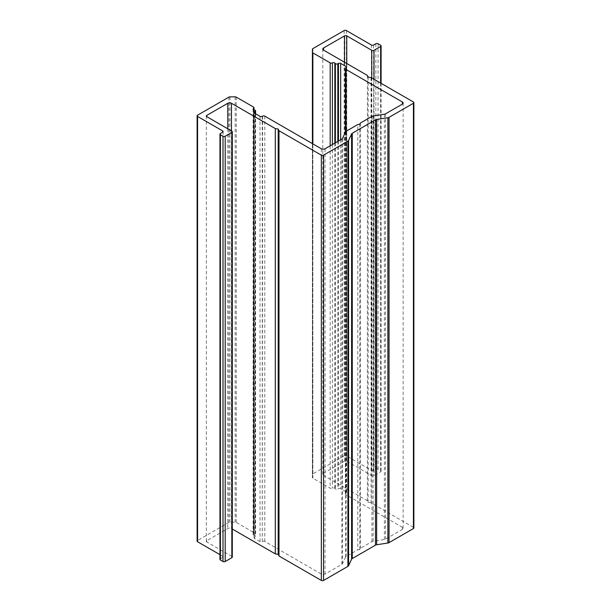 <?xml version="1.0" encoding="UTF-8"?>
<svg xmlns="http://www.w3.org/2000/svg" width="611" height="611" viewBox="0 0 611 611"><rect width="100%" height="100%" fill="white"/><g stroke="black" fill="none" stroke-linecap="round" stroke-linejoin="round"><path stroke-width="0.46" stroke-dasharray="3.06 2.29" d="M262.593 116.136L262.226 541.644A1.566 0.901 180 0 1 260.011 541.644L254.489 538.451A1.566 0.901 180 0 1 254.031 537.817A1.566 0.901 180 0 1 254.489 537.176L255.123 536.809A1.566 0.901 0 0 0 255.581 536.175A1.566 0.901 0 0 0 255.123 535.534A1.566 0.901 0 0 0 254.802 535.389L253.893 535.091A1.566 0.901 0 0 1 253.107 534.304A1.566 0.901 0 0 1 253.565 533.67A1.566 0.901 180 0 0 254.023 533.029A1.566 0.901 180 0 0 253.565 532.395L236.258 522.397A1.566 0.901 180 0 0 235.151 522.138L229.996 522.138A1.566 0.901 180 0 0 228.888 522.397L197.582 540.475A1.566 0.901 0 0 0 197.124 541.109M346.384 30.55L346.384 455.844A1.566 0.901 0 0 0 344.176 455.844L312.863 473.915A1.566 0.901 0 0 0 312.412 474.556L312.412 477.535A1.566 0.901 0 0 0 312.863 478.169L330.177 488.166A1.566 0.901 0 0 0 332.384 488.166A1.566 0.901 180 0 1 334.599 488.166A1.566 0.901 180 0 1 334.843 488.349L335.37 488.876A1.566 0.901 180 0 0 337.83 489.06L338.463 488.693A1.566 0.901 0 0 1 340.671 488.693L346.2 491.886A1.566 0.901 0 0 1 346.658 492.519A1.566 0.901 0 0 1 346.2 493.161L345.834 493.375A1.566 0.901 0 0 0 345.375 494.009A1.566 0.901 0 0 0 345.834 494.65L402.366 527.293A2.604 1.505 180 0 1 403.13 528.355A2.604 1.505 180 0 1 402.366 529.416L385.549 539.123A2.604 1.505 180 0 1 384.38 539.513L373.145 541.254A2.604 1.505 0 0 0 371.977 541.644L360.375 548.342L359.833 549.518L357.802 549.831L357.802 124.537M231.836 131.128L231.836 556.422A1.566 0.901 180 0 1 232.295 557.056M231.836 556.422L206.793 541.965A1.566 0.901 180 0 1 206.335 541.323A1.566 0.901 180 0 1 206.793 540.689L227.788 528.568A2.604 1.505 180 0 1 231.47 528.568L232.295 529.042M413.418 101.999L413.418 527.293A1.566 0.901 180 0 1 413.876 527.927M413.418 527.293L371.06 502.838L368.158 502.387L367.379 500.707L323.547 475.404A2.604 1.505 0 0 1 322.784 474.342A2.604 1.505 0 0 1 323.547 473.281L344.543 461.16A1.566 0.901 0 0 1 346.75 461.16L371.794 475.618A1.566 0.901 0 0 0 374.008 475.618L380.638 471.791A1.566 0.901 180 0 0 381.096 471.15A1.566 0.901 180 0 0 380.638 470.516L378.056 469.027A1.566 0.901 0 0 0 375.849 469.027L373.634 470.302A1.566 0.901 0 0 1 371.427 470.302L346.384 455.844M371.06 77.544L371.06 502.838M368.158 77.093L368.158 502.387M367.379 75.42L367.379 500.707M312.412 49.262L312.412 474.556M312.412 143.623L312.412 477.535M360.375 123.048L360.375 548.342M359.833 124.224L359.833 549.518M262.593 541.43A1.566 0.901 180 0 1 264.8 541.43L321.34 574.073A2.604 1.505 0 0 0 325.021 574.073L341.839 564.358A2.604 1.505 0 0 0 342.519 563.686L345.528 557.201A2.604 1.505 180 0 1 346.2 556.529L357.802 549.831M219.96 554.666L222.633 556.209A1.566 0.901 180 0 1 223.091 556.85A1.566 0.901 180 0 1 222.633 557.484L220.418 558.76A1.566 0.901 180 0 0 219.96 559.401M254.802 110.102L254.802 535.389M334.843 143.104L334.843 488.349M206.793 540.689L206.793 541.965M227.788 128.791L227.788 528.568M231.47 130.914L231.47 528.568M323.547 473.281L323.547 475.404M344.543 62.23L344.543 461.16M346.75 63.506L346.75 461.16M371.794 77.971L371.794 475.618M374.008 79.247L374.008 475.618M380.638 83.073L380.638 471.791M380.638 45.222L380.638 470.516M378.056 43.732L378.056 469.027M375.849 43.732L375.849 469.027M373.634 45.008L373.634 470.302M371.427 45.008L371.427 470.302M344.176 30.55L344.176 455.844M312.863 48.628L312.863 473.915M312.863 143.891L312.863 478.169M330.177 145.8L330.177 488.166M332.384 144.524L332.384 488.166M335.37 142.806L335.37 488.876M337.83 141.385L337.83 489.06M338.463 141.019L338.463 488.693M340.671 139.743L340.671 488.693M346.2 493.161L346.2 491.886M345.834 68.081L345.834 493.375M345.834 131.502L345.834 494.65M402.366 529.416L402.366 527.293M385.549 113.837L385.549 539.123M384.38 114.226L384.38 539.513M373.145 115.96L373.145 541.254M371.977 116.35L371.977 541.644M346.2 131.235L346.2 556.529M345.528 131.907L345.528 557.201M342.519 138.392L342.519 563.686M341.839 139.071L341.839 564.358M325.021 148.779L325.021 574.073M321.34 148.779L321.34 574.073M264.8 116.136L264.8 541.43M262.226 116.35L262.226 541.644M260.011 116.35L260.011 541.644M254.489 537.176L254.489 538.451M255.123 113.531L255.123 536.809M253.893 109.797L253.893 535.091M253.565 109.652L253.565 533.67M253.565 107.101L253.565 532.395M236.258 97.111L236.258 522.397M235.151 96.844L235.151 522.138M229.996 96.844L229.996 522.138M228.888 97.111L228.888 522.397M197.582 115.181L197.582 540.475M222.633 557.484L222.633 556.209M220.418 133.465L220.418 558.76M206.335 116.029L206.335 541.323M322.784 49.048L322.784 474.342M381.096 83.34L381.096 471.15M346.658 67.233L346.658 492.519M345.375 132.236L345.375 494.009M403.13 103.06L403.13 528.355M254.031 112.523L254.031 537.817M255.581 113.791L255.581 536.175M253.107 109.018L253.107 534.304M254.023 109.843L254.023 533.029M223.091 131.556L223.091 556.85"/><path stroke-width="0.92" d="M346.2 67.867A1.566 0.901 0 0 0 346.658 67.233A1.566 0.901 0 0 0 346.2 66.591L345.834 68.081A1.566 0.901 0 0 0 345.375 68.722A1.566 0.901 0 0 0 345.834 69.356L402.366 101.999A2.604 1.505 180 0 1 403.13 103.06A2.604 1.505 180 0 1 402.366 104.122L385.549 113.837A2.604 1.505 180 0 1 384.38 114.226L373.145 115.96A2.604 1.505 0 0 0 371.977 116.35L360.375 123.048L359.833 124.224L357.802 124.537L346.2 131.235A2.604 1.505 180 0 0 345.528 131.907L342.519 138.392A2.604 1.505 0 0 1 341.839 139.071L325.021 148.779A2.604 1.505 0 0 1 321.34 148.779L264.8 116.136A1.566 0.901 180 0 0 262.593 116.136L262.226 116.35A1.566 0.901 180 0 1 260.011 116.35L254.489 113.165A1.566 0.901 180 0 1 254.031 112.523A1.566 0.901 180 0 1 254.489 111.889L255.123 111.515A1.566 0.901 0 0 0 255.581 110.881A1.566 0.901 0 0 0 255.123 110.24A1.566 0.901 0 0 0 254.802 110.102L253.893 109.797A1.566 0.901 0 0 1 253.107 109.018A1.566 0.901 0 0 1 253.565 108.376L253.565 109.652M321.34 155.156L321.34 580.45L278.983 555.995L278.983 130.708L321.34 155.156A1.566 0.901 0 0 0 323.547 155.156L347.911 141.095A2.604 1.505 180 0 0 348.583 140.415L351.592 133.931A2.604 1.505 0 0 1 352.272 133.259L375.482 119.855A2.604 1.505 0 0 1 376.651 119.466L387.886 117.732A2.604 1.505 180 0 0 389.047 117.343L413.418 103.274A1.566 0.901 180 0 0 413.876 102.633A1.566 0.901 180 0 0 413.418 101.999L371.06 77.544L368.158 77.093L367.379 75.42L323.547 50.11A2.604 1.505 0 0 1 322.784 49.048A2.604 1.505 0 0 1 323.547 47.986L344.543 35.866A1.566 0.901 0 0 1 346.75 35.866L371.794 50.323A1.566 0.901 0 0 0 374.008 50.323L380.638 46.497A1.566 0.901 180 0 0 381.096 45.863A1.566 0.901 180 0 0 380.638 45.222L378.056 43.732A1.566 0.901 0 0 0 375.849 43.732L373.634 45.008A1.566 0.901 0 0 1 371.427 45.008L346.384 30.55A1.566 0.901 0 0 0 344.176 30.55L312.863 48.628A1.566 0.901 0 0 0 312.412 49.262L312.412 52.241A1.566 0.901 0 0 0 312.863 52.874L330.177 62.872A1.566 0.901 0 0 0 332.384 62.872A1.566 0.901 180 0 1 334.599 62.872A1.566 0.901 180 0 1 334.843 63.055L335.37 63.582L335.37 142.806M231.836 132.404L225.207 136.23A1.566 0.901 0 0 1 223 136.23L220.418 134.748L220.418 560.035L223 561.524A1.566 0.901 0 0 0 225.207 561.524L231.836 557.698A1.566 0.901 180 0 0 232.295 557.056L232.295 131.77A1.566 0.901 180 0 1 231.836 132.404L231.836 557.698M206.793 116.67A1.566 0.901 180 0 1 206.335 116.029A1.566 0.901 180 0 1 206.793 115.395L206.793 116.67L231.836 131.128A1.566 0.901 180 0 1 232.295 131.77M278.983 130.708L278.204 129.028L275.301 128.577L231.47 103.274A2.604 1.505 180 0 0 227.788 103.274L206.793 115.395M275.301 128.577L275.301 553.872L232.295 529.042M278.204 129.028L278.204 554.322L275.301 553.872M278.983 555.995L278.204 554.322M321.34 580.45A1.566 0.901 0 0 0 323.547 580.45L347.911 566.382A2.604 1.505 180 0 0 348.583 565.71L351.592 559.225A2.604 1.505 0 0 1 352.272 558.553L375.482 545.149A2.604 1.505 0 0 1 376.651 544.76L387.886 543.019A2.604 1.505 180 0 0 389.047 542.629L413.418 528.568A1.566 0.901 180 0 0 413.876 527.927L413.876 102.633M312.412 52.241L312.412 143.623M346.2 66.591L340.671 63.407A1.566 0.901 0 0 0 338.463 63.407L337.83 63.773A1.566 0.901 180 0 1 335.37 63.582M222.633 130.914L222.633 132.19A1.566 0.901 180 0 0 223.091 131.556A1.566 0.901 180 0 0 222.633 130.914L197.582 116.457A1.566 0.901 0 0 1 197.124 115.823A1.566 0.901 0 0 1 197.582 115.181L228.888 97.111A1.566 0.901 180 0 1 229.996 96.844L235.151 96.844A1.566 0.901 180 0 1 236.258 97.111L253.565 107.101A1.566 0.901 180 0 1 254.023 107.742A1.566 0.901 180 0 1 253.565 108.376M197.124 115.823L197.124 541.109A1.566 0.901 0 0 0 197.582 541.751L219.96 554.666M222.633 132.19L220.418 133.465A1.566 0.901 180 0 0 219.96 134.107L219.96 559.401A1.566 0.901 180 0 0 220.418 560.035M220.418 134.748A1.566 0.901 180 0 1 219.96 134.107M334.843 63.055L334.843 143.104M223 136.23L223 561.524M225.207 136.23L225.207 561.524M227.788 103.274L227.788 128.791M231.47 103.274L231.47 130.914M323.547 155.156L323.547 580.45M347.911 141.095L347.911 566.382M348.583 140.415L348.583 565.71M351.592 133.931L351.592 559.225M352.272 133.259L352.272 558.553M375.482 119.855L375.482 545.149M376.651 119.466L376.651 544.76M387.886 117.732L387.886 543.019M389.047 117.343L389.047 542.629M413.418 103.274L413.418 528.568M323.547 47.986L323.547 50.11M344.543 35.866L344.543 62.23M346.75 35.866L346.75 63.506M371.794 50.323L371.794 77.971M374.008 50.323L374.008 79.247M380.638 46.497L380.638 83.073M312.863 52.874L312.863 143.891M330.177 62.872L330.177 145.8M332.384 62.872L332.384 144.524M337.83 63.773L337.83 141.385M338.463 63.407L338.463 141.019M340.671 63.407L340.671 139.743M345.834 69.356L345.834 131.502M402.366 101.999L402.366 104.122M254.489 111.889L254.489 113.165M255.123 111.515L255.123 113.531M197.582 116.457L197.582 541.751M381.096 45.863L381.096 83.34M345.375 68.722L345.375 132.236M255.581 110.881L255.581 113.791M254.023 107.742L254.023 109.843"/></g></svg>
